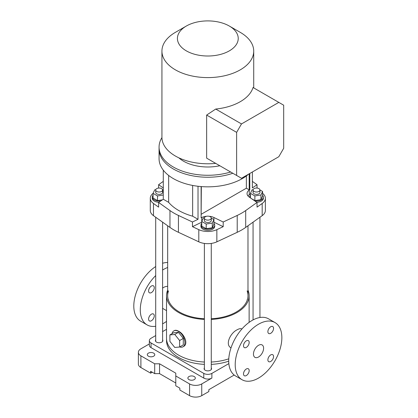 <?xml version="1.0" encoding="UTF-8"?>
<svg xmlns="http://www.w3.org/2000/svg" width="418" height="418" viewBox="0 0 418 418"><rect width="100%" height="100%" fill="white"/><g stroke="black" fill="none" stroke-linecap="round" stroke-linejoin="round"><path stroke-width="0.63" d="M234.19 375.04L208.843 389.675L208.843 391.546L201.742 395.647A8.606 4.969 0 0 1 189.573 395.647L179.839 390.025L179.839 388.15L175.785 385.809L175.785 375.975L189.573 383.933A8.606 4.969 0 0 0 201.742 383.933L211.884 378.081A5.737 3.313 0 0 1 203.77 378.081L151.039 347.635A5.737 3.313 0 0 1 149.357 345.294L149.357 340.613A5.737 3.313 0 0 0 151.039 342.953L203.77 373.394A5.737 3.313 0 0 0 211.884 373.394L228.845 363.603M149.357 343.92L140.897 348.805A8.606 4.969 0 0 0 138.379 352.322L138.379 364.031A8.606 4.969 0 0 0 140.897 367.542L150.632 373.164L152.256 372.224M166.526 329.327L162.592 331.599M155.71 335.57L151.039 338.266A5.737 3.313 0 0 0 149.357 340.613M138.379 352.322A8.606 4.969 0 0 0 140.897 355.833L154.691 363.796L154.691 373.629L150.632 371.288L150.632 373.164M175.785 375.975L175.785 373.164L159.556 363.796L154.691 363.796M148.4 356.183A3.731 2.153 0 0 0 152.465 356.648A3.731 2.153 0 0 0 154.77 354.663A3.731 2.153 0 0 0 151.039 352.51A3.731 2.153 0 0 0 147.308 354.663A3.731 2.153 0 0 0 148.4 356.183M188.967 379.601A3.731 2.153 0 0 0 193.027 380.072A3.731 2.153 0 0 0 195.331 378.081A3.731 2.153 0 0 0 191.601 375.928A3.731 2.153 0 0 0 187.875 378.081A3.731 2.153 0 0 0 188.967 379.601M211.268 367.887A3.731 2.153 180 0 1 211.555 368.713A3.731 2.153 180 0 1 207.83 370.865A3.731 2.153 180 0 1 204.099 368.713A3.731 2.153 180 0 1 204.386 367.887M162.592 339.782A3.731 2.153 180 0 1 162.879 340.613A3.731 2.153 180 0 1 159.154 342.765A3.731 2.153 180 0 1 155.423 340.613A3.731 2.153 180 0 1 155.71 339.782M204.386 319.409A41.304 23.847 180 0 1 166.526 295.646L166.526 338.266A41.304 23.847 180 0 0 204.386 362.03A41.304 23.847 180 0 1 178.622 355.128A41.304 23.847 180 0 1 166.526 338.266L166.526 340.613A41.304 23.847 0 0 0 178.622 357.474A41.304 23.847 0 0 0 204.386 364.371M211.268 364.371A41.304 23.847 0 0 0 228.719 361.178M228.782 358.816A41.304 23.847 180 0 1 211.268 362.03A41.304 23.847 180 0 0 228.782 358.816M175.785 382.998L159.556 373.629L154.691 373.629M159.556 363.796L159.556 373.629M281.857 337.681A32.985 19.045 -60 0 1 267.457 370.876A32.985 19.045 -60 0 1 242.038 379.716A32.985 19.045 -60 0 1 242.038 341.626A32.985 19.045 -60 0 1 275.023 322.581A32.985 19.045 -60 0 1 281.857 337.681M249.18 342.473A4.018 2.32 -60 0 1 247.43 346.512A4.018 2.32 -60 0 1 244.331 347.588A4.018 2.32 -60 0 1 244.331 342.953A4.018 2.32 -60 0 1 248.349 340.633A4.018 2.32 -60 0 1 249.18 342.473M249.18 370.625A4.018 2.32 -60 0 1 247.43 374.664A4.018 2.32 -60 0 1 244.331 375.74A4.018 2.32 -60 0 1 244.331 371.1A4.018 2.32 -60 0 1 248.349 368.786A4.018 2.32 -60 0 1 249.18 370.625M273.56 356.549A4.018 2.32 -60 0 1 271.81 360.588A4.018 2.32 -60 0 1 268.717 361.664A4.018 2.32 -60 0 1 268.711 357.029A4.018 2.32 -60 0 1 272.729 354.71A4.018 2.32 -60 0 1 273.56 356.549M273.56 328.396A4.018 2.32 -60 0 1 271.81 332.435A4.018 2.32 -60 0 1 268.717 333.512A4.018 2.32 -60 0 1 268.711 328.877A4.018 2.32 -60 0 1 272.729 326.557A4.018 2.32 -60 0 1 273.56 328.396M263.601 348.22A7.169 4.138 -60 0 1 260.471 355.436A7.169 4.138 -60 0 1 254.949 357.359A7.169 4.138 -60 0 1 254.949 349.077A7.169 4.138 -60 0 1 262.117 344.939A7.169 4.138 -60 0 1 263.601 348.22M167.67 262.488A32.985 19.045 120 0 0 162.592 263.262M155.71 266.532A32.985 19.045 120 0 0 135.312 295.646A32.985 19.045 120 0 0 140.631 321.165L147.12 324.911A32.985 19.045 120 0 0 155.71 326.249M172.064 333.658A9.18 5.298 60 0 1 173.831 330.904A9.18 5.298 60 0 1 178.418 331.359A9.18 5.298 60 0 1 184.908 342.598A9.18 5.298 60 0 1 183.006 346.804A9.18 5.298 60 0 1 179.745 346.956M178.418 332.362L173.554 332.796L169.901 334.907L169.901 341.396L174.766 347.452L179.636 347.018L183.288 344.907L183.288 338.418L178.418 332.362L174.766 334.473L169.901 334.907M241.923 328.976C240.731 328.36 239.101 328.647 237.032 329.839C230.25 333.115 224.858 344.777 231.023 347.854M247.984 290.066A41.304 23.847 180 0 1 249.128 295.646A41.304 23.847 180 0 1 237.032 312.507A41.304 23.847 180 0 1 211.268 319.409M166.526 295.646A41.304 23.847 180 0 1 167.67 290.066M183.006 346.804L183.575 346.475C188.633 344.035 184.343 334.034 178.622 331.244C176.856 330.23 175.45 330.011 174.395 330.581L173.831 330.904M247.122 290.871A40.154 23.183 180 0 1 247.984 295.646A40.154 23.183 180 0 1 236.222 312.037A40.154 23.183 180 0 1 211.268 318.741M204.386 318.741A40.154 23.183 180 0 1 167.67 295.646A40.154 23.183 180 0 1 168.532 290.871M167.67 286.44A10.899 6.291 120 0 0 163.616 287.448A10.899 6.291 120 0 0 162.592 288.117M242.038 379.716L235.548 375.965A32.985 19.045 -60 0 1 235.548 337.88A32.985 19.045 -60 0 1 268.534 318.835L275.023 322.581M167.67 267.483A32.985 19.045 120 0 0 162.592 270.028M155.71 275.572A32.985 19.045 120 0 0 147.12 324.911M162.592 323.845A32.985 19.045 120 0 0 166.526 321.39M151.426 320.742A4.018 2.32 120 0 0 154.049 317.199A4.018 2.32 120 0 0 153.432 313.986A4.018 2.32 120 0 0 150.339 315.062A4.018 2.32 120 0 0 148.583 319.101A4.018 2.32 120 0 0 149.414 320.94A4.018 2.32 120 0 0 151.426 320.742M151.426 292.59A4.018 2.32 120 0 0 154.049 289.052A4.018 2.32 120 0 0 153.432 285.834A4.018 2.32 120 0 0 150.339 286.91A4.018 2.32 120 0 0 148.583 290.949A4.018 2.32 120 0 0 149.414 292.788A4.018 2.32 120 0 0 151.426 292.59M179.636 347.018L179.636 340.524L183.288 338.418M179.636 340.524L174.766 334.473M168.417 300.093A40.154 23.183 180 0 1 168.532 299.769M247.122 299.769A40.154 23.183 180 0 1 247.237 300.093M250.424 193.947L249.253 194.757L249.253 190.07A9.468 5.465 0 0 0 247.038 193.581A9.468 5.465 0 0 0 249.253 197.097L257.044 202.458L257.044 207.14L262.185 203.477A14.343 8.282 0 0 0 265.378 198.268L265.378 210.447A14.343 8.282 180 0 1 262.185 215.657L245.695 227.413A57.365 33.121 180 0 1 237.215 232.309L216.853 241.829A14.343 8.282 180 0 1 198.801 241.829L178.439 232.309A57.365 33.121 180 0 1 169.959 227.413L153.469 215.657A14.343 8.282 180 0 1 150.276 210.447L150.276 198.268A14.343 8.282 0 0 0 153.469 203.477L153.469 215.657M209.037 216.268A9.468 5.465 0 0 1 213.911 217.501L213.911 222.183A9.468 5.465 0 0 0 213.906 222.183L223.196 226.681L216.853 229.649A14.343 8.282 0 0 1 198.801 229.649L192.458 226.681L201.742 222.183A9.468 5.465 0 0 0 201.742 222.183L201.742 217.501L201.11 217.809L201.11 186.569M163.281 195.034L157.523 195.922L153.072 193.351A14.343 8.282 0 0 0 150.276 198.268M192.651 185.44L192.651 216.2L198.022 219.304L192.458 222L178.439 215.448A57.365 33.121 180 0 1 169.959 210.552L158.61 202.458L158.61 207.14L153.469 203.477M265.378 198.268A14.343 8.282 0 0 0 262.582 193.351M249.253 194.757A9.468 5.465 0 0 0 247.952 195.927M252.378 181.381L257.044 184.709L252.378 187.922L252.378 171.986M163.281 187.922L158.61 184.709L163.281 181.381M206.617 216.268A9.468 5.465 0 0 0 201.742 217.501M213.911 217.501L223.196 222L237.215 215.448L237.215 232.309M257.044 202.458L245.695 210.552A57.365 33.121 180 0 1 237.215 215.448M249.253 190.07L249.786 189.704L249.201 189.835L246.364 188.199L201.335 214.194M192.651 216.2A51.628 29.809 180 0 1 168.653 202.349L163.281 199.245L158.61 202.458M257.044 188.063L257.044 184.709M223.196 226.681L223.196 222M192.458 222L192.458 226.681M158.61 184.709L158.61 188.063M198.022 186.266L198.022 219.304M163.281 170.136L163.281 199.245M249.786 173.48L249.786 189.704M168.653 175.45L168.653 202.349M248.48 174.233A48.76 28.152 180 0 1 173.35 178.596A48.76 28.152 180 0 1 159.065 158.688L159.065 149.085A48.76 28.152 180 0 0 173.35 168.992A48.76 28.152 180 0 0 232.821 173.261A48.76 28.152 180 0 1 183.758 173.569A48.76 28.152 180 0 1 159.065 149.085L159.065 147.12A48.76 28.152 180 0 1 161.938 137.6M205.395 219.534A3.443 1.985 180 0 1 204.386 218.128A3.443 1.985 180 0 1 207.83 216.137A3.443 1.985 180 0 1 211.268 218.128A3.443 1.985 180 0 1 209.146 219.962A3.443 1.985 180 0 1 205.395 219.534M201.748 223.332A6.881 3.976 0 0 0 200.943 225.197A6.881 3.976 0 0 0 207.83 229.174A6.881 3.976 0 0 0 214.711 225.197A6.881 3.976 0 0 0 213.906 223.332M200.943 225.197L200.943 226.368A6.881 3.976 0 0 0 207.83 230.344A6.881 3.976 0 0 0 214.711 226.368L214.711 225.197M211.268 218.05L213.906 219.575L212.276 223.087L206.199 224.022L201.748 221.456L203.378 217.945L204.439 217.783M212.276 223.087L212.276 227.768L213.906 224.257L213.906 219.575M212.276 227.768L206.199 228.709L206.199 224.022M206.199 228.709L201.748 226.138L201.748 221.456M211.268 218.128L211.268 220.516A3.443 1.985 180 0 1 207.83 222.501A3.443 1.985 180 0 1 204.386 220.516L204.386 218.128M259.944 189.95L262.582 191.47L260.952 194.981L254.875 195.922L250.424 193.351L252.054 189.845L253.115 189.678M260.952 194.981L260.952 199.663L262.582 196.157L262.582 191.47M260.952 199.663L254.875 200.603L254.875 195.922M250.424 197.902L250.424 193.351M254.875 200.603L251.636 198.733M259.944 190.023L259.944 192.411A3.443 1.985 180 0 1 256.506 194.401A3.443 1.985 180 0 1 253.062 192.411L253.062 190.023A3.443 1.985 180 0 1 256.506 188.037A3.443 1.985 180 0 1 259.944 190.023A3.443 1.985 180 0 1 257.822 191.857A3.443 1.985 180 0 1 254.071 191.428A3.443 1.985 180 0 1 253.062 190.023M250.424 195.232A6.881 3.976 0 0 0 249.619 197.097A6.881 3.976 0 0 0 249.635 197.359L249.619 197.097M254.865 200.953A6.881 3.976 0 0 0 263.387 197.097A6.881 3.976 0 0 0 262.582 195.232M256.73 202.239A6.881 3.976 0 0 0 263.387 198.268L263.387 197.097M162.592 189.95L163.281 190.347M162.398 199.851L157.523 200.603L157.523 195.922M157.523 200.603L153.072 198.038L153.072 193.351L154.702 189.845L155.762 189.678M162.592 190.023L162.592 192.411A3.443 1.985 180 0 1 159.154 194.401A3.443 1.985 180 0 1 155.71 192.411L155.71 190.023A3.443 1.985 180 0 1 159.154 188.037A3.443 1.985 180 0 1 162.592 190.023A3.443 1.985 180 0 1 160.47 191.857A3.443 1.985 180 0 1 156.719 191.428A3.443 1.985 180 0 1 155.71 190.023M153.072 195.232A6.881 3.976 0 0 0 152.267 197.097A6.881 3.976 0 0 0 160.794 200.953M152.267 197.097L152.267 198.268A6.881 3.976 0 0 0 158.929 202.239M230.642 172.002A48.76 28.152 180 0 1 159.065 147.12M201.335 186.59L201.11 217.6M249.609 173.585L249.609 189.6M249.201 173.815L249.201 189.835M246.364 175.936L246.364 188.199M229.325 26.041L240.277 32.364A45.891 26.496 180 0 1 253.705 50.421A45.891 26.496 180 0 1 253.721 51.1A45.891 26.496 180 0 1 225.391 75.58A45.891 26.496 180 0 1 175.377 69.837A45.891 26.496 180 0 1 161.933 51.1A45.891 26.496 180 0 1 175.377 32.364L186.329 26.041A30.404 17.551 180 0 1 229.325 26.041A30.404 17.551 180 0 1 229.325 50.865A30.404 17.551 180 0 1 186.329 50.865A30.404 17.551 180 0 1 186.329 26.041M161.933 51.1L161.933 137.282A45.891 26.496 0 0 0 215.719 163.386L206.649 158.15L206.649 115.06L215.719 109.051L241.494 123.932L278.811 102.389L253.036 87.503A45.891 26.496 180 0 1 215.719 109.051M178.815 157.816A34.417 19.871 0 0 0 219.811 165.747M206.649 158.15L236.63 175.456L236.63 132.365L206.649 115.06M236.63 175.456L241.494 178.267L278.811 156.719L283.681 148.291L283.681 105.2L278.811 102.389M236.63 132.365L241.494 123.932M189.573 395.647L189.573 383.933M140.897 367.542L140.897 355.833M211.884 373.394L211.884 378.081M201.742 395.647L201.742 383.933M151.039 342.953L151.039 347.635M203.77 373.394L203.77 378.081M245.695 210.552L245.695 227.413M262.185 203.477L262.185 215.657M216.853 229.649L216.853 241.829M178.439 215.448L178.439 232.309M198.801 229.649L198.801 241.829M169.959 210.552L169.959 227.413M249.128 295.646L249.128 322.362M166.526 310.616L162.592 308.343M167.67 225.783L167.67 295.646M247.984 225.783L247.984 295.646M204.386 243.433L204.386 369.543M211.268 243.433L211.268 369.543M253.062 222.162L253.062 319.906M259.944 217.25L259.944 317.497M155.71 217.25L155.71 341.438M162.592 222.162L162.592 341.438M253.721 87.9L253.721 51.1"/></g></svg>
